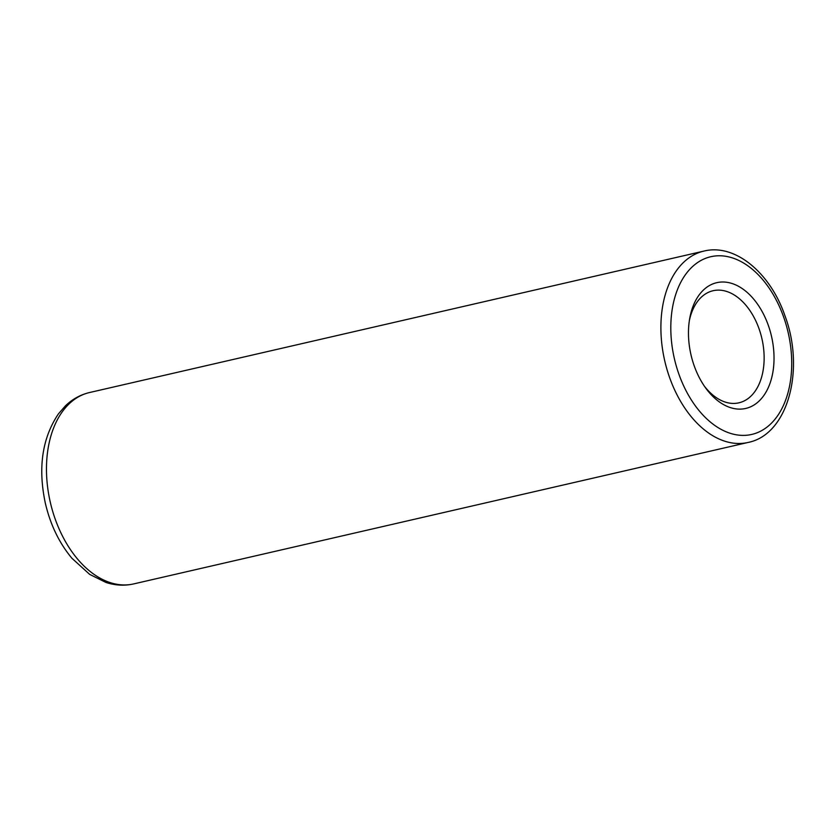 <?xml version="1.0" encoding="UTF-8"?>
<svg xmlns="http://www.w3.org/2000/svg" width="835" height="835" viewBox="0 0 835 835"><rect width="100%" height="100%" fill="white"/><g stroke="black" fill="none" stroke-linecap="round" stroke-linejoin="round"><path stroke-width="1.25" d="M689.355 320.661A57.521 36.813 -103 0 1 713.09 290.726A57.521 36.813 -103 0 1 758.994 328.625A57.521 36.813 -103 0 1 738.902 402.825A57.521 36.813 -103 0 1 704.458 386.281M768.263 325.201A64.535 41.301 -103 0 1 759.714 400.435A64.535 41.301 -103 0 1 705.721 388.066A64.535 41.301 -103 0 1 689.7 318.511A64.535 41.301 -103 0 1 725.187 282.105A64.535 41.301 -103 0 1 768.263 325.201M133.61 583.926L748.024 442.466A98.196 62.855 -103 0 1 664.743 360.877A98.196 62.855 -103 0 1 703.968 251.074L89.543 392.533A98.196 62.855 -103 0 0 50.319 502.326A98.196 62.855 -103 0 0 133.61 583.926C124.436 585.972 115.209 585.471 105.92 582.433L89.679 574.386L71.893 558.239C59.139 542.917 50.267 524.495 45.288 502.973C37.846 467.725 42.22 438.02 58.419 413.878L65.391 405.883C72.394 399.14 80.442 394.694 89.543 392.533M783.554 316.789A91.182 58.367 -103 0 1 731.335 433.636A91.182 58.367 -103 0 1 678.855 286.269A91.182 58.367 -103 0 1 783.554 316.789M748.024 442.466C788.094 434.649 805.232 369.404 784.91 315.651C770.246 272.815 735.082 243.298 703.968 251.074"/></g></svg>
